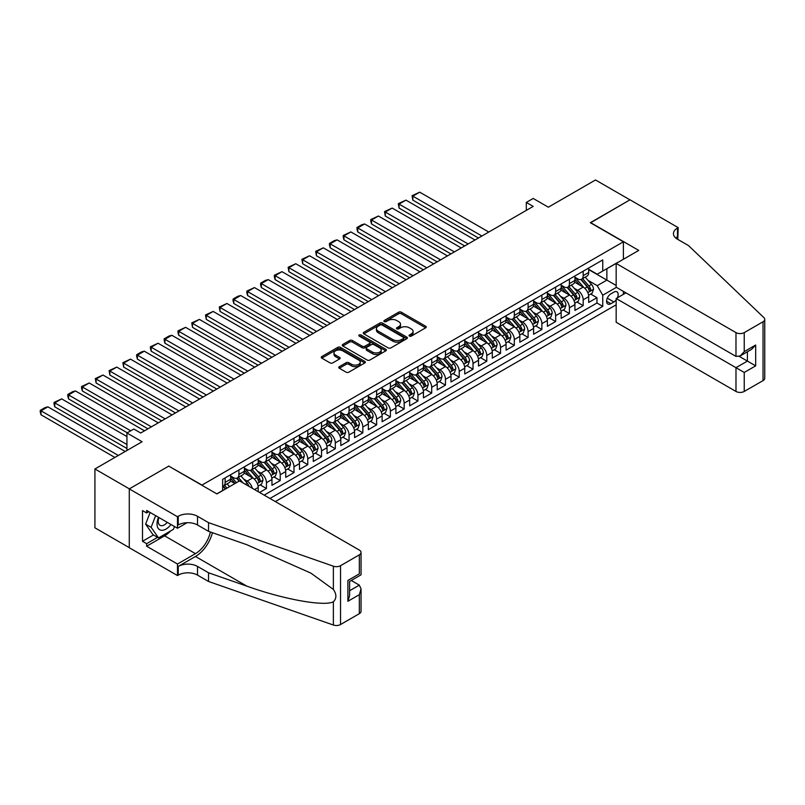 <?xml version="1.0" encoding="UTF-8"?>
<svg xmlns="http://www.w3.org/2000/svg" width="805" height="805" viewBox="0 0 805 805"><rect width="100%" height="100%" fill="white"/><g stroke="black" fill="none" stroke-linecap="round" stroke-linejoin="round"><path stroke-width="1.21" d="M409.433 336.098A1.338 0.775 0 0 0 411.325 336.098L425.684 327.806A1.912 1.107 0 0 0 426.248 327.031A1.912 1.107 0 0 0 425.684 326.246L401.353 312.199A1.912 1.107 0 0 0 398.646 312.199L384.287 320.491A1.338 0.775 0 0 0 383.894 321.034A1.338 0.775 0 0 0 384.287 321.587A1.338 0.775 0 0 0 386.179 321.587L388.04 320.511A6.118 3.532 0 0 1 396.694 320.511L398.717 321.678A6.118 3.532 0 0 1 400.508 324.184A6.118 3.532 0 0 1 398.717 326.679L396.855 327.746A1.338 0.775 0 0 0 396.463 328.299A1.338 0.775 0 0 0 396.855 328.843A1.338 0.775 0 0 0 398.747 328.843L400.608 327.766A6.118 3.532 0 0 1 409.262 327.766L411.285 328.943A6.118 3.532 0 0 1 413.076 331.439A6.118 3.532 0 0 1 411.285 333.934L409.433 335.011A1.338 0.775 0 0 0 409.041 335.554A1.338 0.775 0 0 0 409.433 336.098L409.433 335.011M339.308 366.678A1.912 1.107 0 0 0 338.744 367.452A1.912 1.107 0 0 0 339.308 368.237L346.13 372.172A1.912 1.107 0 0 0 348.837 372.172L364.786 362.964A1.912 1.107 0 0 0 365.349 362.19A1.912 1.107 0 0 0 364.786 361.405L340.455 347.358A1.912 1.107 0 0 0 337.758 347.358L321.799 356.565A1.912 1.107 0 0 0 321.245 357.35A1.912 1.107 0 0 0 321.799 358.124L330.05 362.894A1.912 1.107 0 0 0 332.747 362.894L339.579 358.95A1.912 1.107 0 0 0 340.143 358.165A1.912 1.107 0 0 0 339.579 357.39L335.484 355.025A5.112 2.948 0 0 1 333.995 352.942A5.112 2.948 0 0 1 337.144 350.215A5.112 2.948 0 0 1 342.719 350.849L358.738 360.097A5.112 2.948 0 0 1 360.238 362.19A5.112 2.948 0 0 1 357.078 364.917A5.112 2.948 0 0 1 351.503 364.273L348.837 362.733A1.912 1.107 0 0 0 346.13 362.733L339.308 366.678L339.308 368.237M168.939 466.236L201.995 485.073L623.402 241.782L590.347 222.703L629.943 199.841L595.509 179.968L548.346 207.197L533.192 198.453L526.309 202.427L533.192 206.402L140.714 432.999L133.831 429.025L126.938 432.999L126.938 450.488M168.939 465.994L129.353 488.856L94.92 468.973L142.093 441.744L126.938 432.999M388.171 347.901A1.912 1.107 0 0 0 390.878 347.901L406.827 338.694A1.912 1.107 0 0 0 407.39 337.919A1.912 1.107 0 0 0 406.827 337.134L382.496 323.087A1.912 1.107 0 0 0 379.789 323.087L363.84 332.294A1.912 1.107 0 0 0 363.286 333.079A1.912 1.107 0 0 0 363.84 333.854L388.171 347.901M359.714 336.389A1.338 0.775 0 0 1 361.073 336.581L385.786 350.849L369.857 360.036A1.912 1.107 0 0 1 367.15 360.036L342.819 345.989L349.652 342.085L349.652 340.495L342.819 344.429A1.912 1.107 0 0 0 342.266 345.214A1.912 1.107 0 0 0 342.819 345.989L342.819 344.429M349.652 342.085A1.912 1.107 0 0 1 352.349 342.085L352.349 340.495A1.912 1.107 0 0 0 349.652 340.495M352.349 340.495L362.22 346.19A1.912 1.107 0 0 0 364.927 346.19L369.455 343.574A1.912 1.107 0 0 0 370.008 342.789A1.912 1.107 0 0 0 369.455 342.014L359.181 336.077A1.338 0.775 0 0 1 358.789 335.534A1.338 0.775 0 0 1 359.614 334.82A1.338 0.775 0 0 1 361.073 334.991L385.806 349.269A1.912 1.107 0 0 1 386.37 350.054A1.912 1.107 0 0 1 385.806 350.829L385.806 349.269M129.283 547.652L94.92 527.808L94.92 468.973M259.562 492.469L266.445 488.494L260.176 484.882M257.479 471.156L260.931 473.149A7.788 4.498 60 0 1 266.445 482.688L271.949 479.508L271.949 485.314L280.221 480.545L273.952 476.922M271.245 463.207L274.706 465.199A7.788 4.498 60 0 1 280.221 474.739L285.725 471.559L285.725 477.365L293.986 472.595L287.717 468.973M285.02 455.248L288.482 457.25A7.788 4.498 60 0 1 293.986 466.789L299.5 463.61L299.5 469.416L307.762 464.646L301.493 461.024M298.796 447.298L302.247 449.301A7.788 4.498 60 0 1 307.762 458.84L313.266 455.66L313.266 461.466L321.527 456.697L315.268 453.074M312.561 439.349L316.023 441.351A7.788 4.498 60 0 1 321.527 450.891L327.041 447.711L327.041 453.517L335.303 448.737L329.034 445.125M326.337 431.4L329.788 433.392A7.788 4.498 60 0 1 335.303 442.941L340.807 439.761L340.807 445.557L349.068 440.788L342.809 437.175M340.102 423.45L343.564 425.443A7.788 4.498 60 0 1 349.068 434.982L354.582 431.802L354.582 437.608L362.844 432.838L356.575 429.226M353.878 415.501L357.34 417.493A7.788 4.498 60 0 1 362.844 427.032L368.348 423.853L368.348 429.659L376.619 424.889L370.35 421.267M367.654 407.551L371.105 409.544A7.788 4.498 60 0 1 376.619 419.083L382.123 415.903L382.123 421.709L390.385 416.94L384.116 413.317M381.419 399.592L384.881 401.594A7.788 4.498 60 0 1 390.385 411.134L395.899 407.954L395.899 413.76L404.16 408.99L397.891 405.368M395.195 391.643L398.646 393.645A7.788 4.498 60 0 1 404.16 403.184L409.665 400.005L409.665 405.811L417.926 401.041L411.667 397.418M408.96 383.693L412.422 385.696A7.788 4.498 60 0 1 417.926 395.235L423.44 392.055L423.44 397.861L431.701 393.082L425.432 389.469M422.736 375.744L426.187 377.736A7.788 4.498 60 0 1 431.701 387.286L437.206 384.106L437.206 389.902L445.467 385.132L439.208 381.52M436.501 367.794L439.963 369.787A7.788 4.498 60 0 1 445.467 379.326L450.981 376.146L450.981 381.952L459.242 377.183L452.974 373.57M450.277 359.845L453.738 361.837A7.788 4.498 60 0 1 459.242 371.377L464.747 368.197L464.747 374.003L473.018 369.233L466.749 365.621M464.052 351.896L467.504 353.888A7.788 4.498 60 0 1 473.018 363.427L478.522 360.248L478.522 366.054L486.784 361.284L480.515 357.662M477.818 343.946L481.279 345.939A7.788 4.498 60 0 1 486.784 355.478L492.298 352.298L492.298 358.104L500.559 353.335L494.29 349.712M491.593 335.987L495.045 337.989A7.788 4.498 60 0 1 500.559 347.529L506.063 344.349L506.063 350.155L514.325 345.385L508.066 341.763M505.359 328.038L508.82 330.04A7.788 4.498 60 0 1 514.325 339.579L519.839 336.399L519.839 342.206L528.1 337.426L521.831 333.813M519.134 320.088L522.596 322.081A7.788 4.498 60 0 1 528.1 331.63L533.604 328.45L533.604 334.246L541.876 329.476L535.607 325.864M532.9 312.139L536.361 314.131A7.788 4.498 60 0 1 541.876 323.67L547.38 320.491L547.38 326.297L555.641 321.527L549.372 317.915M546.676 304.189L550.137 306.182A7.788 4.498 60 0 1 555.641 315.721L561.155 312.541L561.155 318.347L569.417 313.578L563.148 309.965M560.451 296.24L563.903 298.232A7.788 4.498 60 0 1 569.417 307.772L574.921 304.592L574.921 310.398L583.182 305.628L583.182 299.822A7.788 4.498 -120 0 0 577.678 290.283L574.217 288.291M576.923 302.006L583.182 305.628M234.909 483.564L230.381 480.957M258.184 491.674L258.184 487.458A7.788 4.498 -120 0 0 252.669 477.918L244.156 473.008M252.347 488.313A7.788 4.498 60 0 0 247.165 481.098L243.704 479.106M271.949 479.508A7.788 4.498 -120 0 0 266.445 469.969L257.932 465.049M285.725 471.559A7.788 4.498 -120 0 0 280.221 462.02L271.698 457.099M299.5 463.61A7.788 4.498 -120 0 0 293.986 454.07L285.473 449.15M313.266 455.66A7.788 4.498 -120 0 0 307.762 446.121L299.239 441.2M327.041 447.711A7.788 4.498 -120 0 0 321.527 438.172L313.014 433.251M340.807 439.761A7.788 4.498 -120 0 0 335.303 430.212L326.78 425.302M354.582 431.802A7.788 4.498 -120 0 0 349.068 422.263L340.555 417.352M368.348 423.853A7.788 4.498 -120 0 0 362.844 414.313L354.331 409.393M382.123 415.903A7.788 4.498 -120 0 0 376.619 406.364L368.096 401.443M395.899 407.954A7.788 4.498 -120 0 0 390.385 398.415L381.872 393.494M409.665 400.005A7.788 4.498 -120 0 0 404.16 390.465L395.637 385.545M423.44 392.055A7.788 4.498 -120 0 0 417.926 382.516L409.413 377.595M437.206 384.106A7.788 4.498 -120 0 0 431.701 374.556L423.189 369.646M450.981 376.146A7.788 4.498 -120 0 0 445.467 366.607L436.954 361.697M464.747 368.197A7.788 4.498 -120 0 0 459.242 358.658L450.73 353.737M478.522 360.248A7.788 4.498 -120 0 0 473.018 350.708L464.495 345.788M492.298 352.298A7.788 4.498 -120 0 0 486.784 342.759L478.271 337.838M506.063 344.349A7.788 4.498 -120 0 0 500.559 334.81L492.036 329.889M519.839 336.399A7.788 4.498 -120 0 0 514.325 326.86L505.812 321.94M533.604 328.45A7.788 4.498 -120 0 0 528.1 318.901L519.587 313.99M547.38 320.491A7.788 4.498 -120 0 0 541.876 310.951L533.353 306.041M561.155 312.541A7.788 4.498 -120 0 0 555.641 303.002L547.128 298.081M574.921 304.592A7.788 4.498 -120 0 0 569.417 295.053L560.894 290.132M617.415 297.79A6.038 3.482 120 0 0 616.912 291.812A6.038 3.482 120 0 0 613.893 292.114L610.864 293.855A6.038 3.482 120 0 0 606.92 299.178A6.038 3.482 120 0 0 607.845 304.018A6.038 3.482 120 0 0 610.864 303.716L613.893 301.966A6.038 3.482 120 0 0 616.167 299.903M275.33 501.575L616.167 304.793M623.402 241.782L623.402 259.27M623.402 291.39L623.402 294.338M269.957 498.476L602.744 306.343L602.744 295.214L597.23 285.674L587.992 280.331M216.797 493.857L222.653 490.487L222.653 479.347L602.744 259.914L602.744 271.044L617.888 262.45M616.378 287.345L602.744 295.214M230.643 476.017L233.39 477.607A7.788 4.498 60 0 0 237.284 477.989L242.798 474.809A7.788 4.498 -120 0 0 244.408 471.247L244.408 466.789M244.408 468.057L247.165 469.647A7.788 4.498 60 0 0 251.059 470.04L256.564 466.86A7.788 4.498 -120 0 0 258.184 463.288L258.184 458.84M258.184 460.108L260.931 461.698A7.788 4.498 60 0 0 264.835 462.09L270.339 458.91A7.788 4.498 -120 0 0 271.949 455.338L271.949 450.891M271.949 452.158L274.706 453.748A7.788 4.498 60 0 0 278.6 454.141L284.115 450.951A7.788 4.498 -120 0 0 285.725 447.389L285.725 442.941M285.725 444.209L288.482 445.799A7.788 4.498 60 0 0 292.376 446.181L297.88 443.002A7.788 4.498 -120 0 0 299.5 439.439L299.5 434.982M299.5 436.26L302.247 437.85A7.788 4.498 60 0 0 306.142 438.232L311.656 435.052A7.788 4.498 -120 0 0 313.266 431.49L313.266 427.032M313.266 428.31L316.023 429.9A7.788 4.498 60 0 0 319.917 430.283L325.421 427.103A7.788 4.498 -120 0 0 327.041 423.541L327.041 419.083M327.041 420.361L329.788 421.951A7.788 4.498 60 0 0 333.683 422.333L339.197 419.153A7.788 4.498 -120 0 0 340.807 415.591L340.807 411.134M340.807 412.401L343.564 413.991A7.788 4.498 60 0 0 347.458 414.384L352.962 411.204A7.788 4.498 -120 0 0 354.582 407.632L354.582 403.184M354.582 404.452L357.34 406.042A7.788 4.498 60 0 0 361.234 406.434L366.738 403.255A7.788 4.498 -120 0 0 368.348 399.683L368.348 395.235M368.348 396.503L371.105 398.093A7.788 4.498 60 0 0 374.999 398.485L380.513 395.295A7.788 4.498 -120 0 0 382.123 391.733L382.123 387.286M382.123 388.553L384.881 390.143A7.788 4.498 60 0 0 388.775 390.526L394.279 387.346A7.788 4.498 -120 0 0 395.899 383.784L395.899 379.326M395.899 380.604L398.646 382.194A7.788 4.498 60 0 0 402.54 382.576L408.055 379.397A7.788 4.498 -120 0 0 409.665 375.834L409.665 371.377M409.665 372.655L412.422 374.245A7.788 4.498 60 0 0 416.316 374.627L421.82 371.447A7.788 4.498 -120 0 0 423.44 367.885L423.44 363.427M423.44 364.705L426.187 366.295A7.788 4.498 60 0 0 430.091 366.678L435.596 363.498A7.788 4.498 -120 0 0 437.206 359.936L437.206 355.478M437.206 356.746L439.963 358.336A7.788 4.498 60 0 0 443.857 358.728L449.371 355.548A7.788 4.498 -120 0 0 450.981 351.976L450.981 347.529M450.981 348.796L453.738 350.386A7.788 4.498 60 0 0 457.632 350.779L463.137 347.599A7.788 4.498 -120 0 0 464.747 344.027L464.747 339.579M464.747 340.847L467.504 342.437A7.788 4.498 60 0 0 471.398 342.829L476.912 339.64A7.788 4.498 -120 0 0 478.522 336.077L478.522 331.63M478.522 332.898L481.279 334.488A7.788 4.498 60 0 0 485.174 334.87L490.678 331.69A7.788 4.498 -120 0 0 492.298 328.128L492.298 323.67M492.298 324.948L495.045 326.538A7.788 4.498 60 0 0 498.939 326.921L504.453 323.741A7.788 4.498 -120 0 0 506.063 320.179L506.063 315.721M506.063 316.999L508.82 318.589A7.788 4.498 60 0 0 512.715 318.971L518.219 315.791A7.788 4.498 -120 0 0 519.839 312.229L519.839 307.772M519.839 309.05L522.596 310.639A7.788 4.498 60 0 0 526.49 311.022L531.994 307.842A7.788 4.498 -120 0 0 533.604 304.28L533.604 299.822M533.604 301.09L536.361 302.68A7.788 4.498 60 0 0 540.256 303.072L545.77 299.893A7.788 4.498 -120 0 0 547.38 296.321L547.38 291.873M547.38 293.141L550.137 294.731A7.788 4.498 60 0 0 554.031 295.123L559.535 291.943A7.788 4.498 -120 0 0 561.155 288.371L561.155 283.924M561.155 285.191L563.903 286.781A7.788 4.498 60 0 0 567.797 287.174L573.311 283.984A7.788 4.498 -120 0 0 574.921 280.422L574.921 275.974M264.171 495.135L596.958 303.002L596.958 297.679L588.697 302.449L588.697 296.643A7.788 4.498 -120 0 0 583.182 287.103L574.669 282.183M574.921 277.242L577.678 278.832A7.788 4.498 -120 0 0 581.572 279.214A7.788 4.498 -120 0 0 583.182 275.652L583.182 271.204M581.572 279.214L587.076 276.035A7.788 4.498 -120 0 0 588.697 272.472L588.697 268.015M225.128 477.918L225.128 482.376A7.788 4.498 60 0 1 223.518 485.938A7.788 4.498 60 0 1 222.653 486.25M223.518 485.938L229.023 482.759A7.788 4.498 -120 0 0 230.643 479.196L230.643 474.739M238.904 469.969L238.904 474.427A7.788 4.498 60 0 1 237.284 477.989M252.669 462.02L252.669 466.467A7.788 4.498 60 0 1 251.059 470.04M266.445 454.07L266.445 458.518A7.788 4.498 60 0 1 264.835 462.09M280.221 446.121L280.221 450.569A7.788 4.498 60 0 1 278.6 454.141M293.986 438.162L293.986 442.619A7.788 4.498 60 0 1 292.376 446.181M307.762 430.212L307.762 434.67A7.788 4.498 60 0 1 306.142 438.232M321.527 422.263L321.527 426.72A7.788 4.498 60 0 1 319.917 430.283M335.303 414.313L335.303 418.771A7.788 4.498 60 0 1 333.683 422.333M349.068 406.364L349.068 410.812A7.788 4.498 60 0 1 347.458 414.384M362.844 398.415L362.844 402.862A7.788 4.498 60 0 1 361.234 406.434M376.619 390.465L376.619 394.913A7.788 4.498 60 0 1 374.999 398.485M390.385 382.506L390.385 386.964A7.788 4.498 60 0 1 388.775 390.526M404.16 374.556L404.16 379.014A7.788 4.498 60 0 1 402.54 382.576M417.926 366.607L417.926 371.065A7.788 4.498 60 0 1 416.316 374.627M431.701 358.658L431.701 363.115A7.788 4.498 60 0 1 430.091 366.678M445.467 350.708L445.467 355.156A7.788 4.498 60 0 1 443.857 358.728M459.242 342.759L459.242 347.207A7.788 4.498 60 0 1 457.632 350.779M473.018 334.81L473.018 339.257A7.788 4.498 60 0 1 471.398 342.829M486.784 326.86L486.784 331.308A7.788 4.498 60 0 1 485.174 334.87M500.559 318.901L500.559 323.358A7.788 4.498 60 0 1 498.939 326.921M514.325 310.951L514.325 315.409A7.788 4.498 60 0 1 512.715 318.971M528.1 303.002L528.1 307.46A7.788 4.498 60 0 1 526.49 311.022M541.876 295.053L541.876 299.5A7.788 4.498 60 0 1 540.256 303.072M555.641 287.103L555.641 291.551A7.788 4.498 60 0 1 554.031 295.123M569.417 279.154L569.417 283.601A7.788 4.498 60 0 1 567.797 287.174M569.417 307.772L569.417 313.578M555.641 315.721L555.641 321.527M541.876 323.67L541.876 329.476M528.1 331.63L528.1 337.426M514.325 339.579L514.325 345.385M500.559 347.529L500.559 353.335M486.784 355.478L486.784 361.284M473.018 363.427L473.018 369.233M459.242 371.377L459.242 377.183M445.467 379.326L445.467 385.132M431.701 387.286L431.701 393.082M417.926 395.235L417.926 401.041M404.16 403.184L404.16 408.99M390.385 411.134L390.385 416.94M376.619 419.083L376.619 424.889M362.844 427.032L362.844 432.838M349.068 434.982L349.068 440.788M335.303 442.941L335.303 448.737M321.527 450.891L321.527 456.697M307.762 458.84L307.762 464.646M293.986 466.789L293.986 472.595M280.221 474.739L280.221 480.545M266.445 482.688L266.445 488.494M597.23 285.674L606.869 280.11L606.869 268.659L617.888 262.299M588.697 269.615L616.167 285.473M588.697 269.293L597.23 274.223L602.744 271.044M526.309 202.427L526.309 210.377M590.689 294.056L596.958 297.679M596.958 303.002L602.744 306.343M409.966 336.289L411.285 335.524A6.118 3.532 0 0 0 413.076 333.029L413.076 331.439M400.508 324.184L400.508 325.773A6.118 3.532 0 0 1 398.717 328.269L397.388 329.034M425.654 327.826L401.353 313.789A1.912 1.107 0 0 0 398.646 313.789L384.82 321.779M406.827 337.134L406.827 338.694L382.496 324.677A1.912 1.107 0 0 0 379.789 324.677L363.87 333.874L363.84 332.294M403.446 338.462A1.338 0.775 0 0 0 403.838 337.919A1.338 0.775 0 0 0 403.446 337.365L382.093 325.039A1.338 0.775 0 0 0 380.202 325.039L378.239 326.166A6.118 3.532 0 0 0 376.448 328.671A6.118 3.532 0 0 0 378.239 331.167L392.84 339.589A6.118 3.532 0 0 0 401.484 339.589L403.446 338.462L403.446 340.052A1.338 0.775 0 0 0 403.838 339.509L403.838 337.919M376.448 328.671L376.448 330.261A6.118 3.532 0 0 0 378.239 332.757L378.239 331.167M403.446 340.052L401.484 341.179A6.118 3.532 0 0 1 392.84 341.179L378.239 332.757M352.349 342.085L362.22 347.78A1.912 1.107 0 0 0 364.927 347.78L369.455 345.164A1.912 1.107 0 0 0 370.008 344.379L370.008 342.789M372.463 352.097A5.112 2.948 0 0 0 378.028 352.741A5.112 2.948 0 0 0 381.188 350.014A5.112 2.948 0 0 0 379.688 347.921L374.043 344.671A1.912 1.107 0 0 0 371.347 344.671L366.818 347.277A1.912 1.107 0 0 0 366.255 348.062A1.912 1.107 0 0 0 366.818 348.837L372.463 352.097L372.463 353.687A5.112 2.948 0 0 0 378.028 354.331A5.112 2.948 0 0 0 381.188 351.604L381.188 350.014M366.255 348.062L366.255 349.652A1.912 1.107 0 0 0 366.818 350.437L366.818 348.837M372.463 353.687L366.818 350.437M360.238 362.19L360.238 363.78A5.112 2.948 0 0 1 357.078 366.506A5.112 2.948 0 0 1 351.503 365.862L348.837 364.323A1.912 1.107 0 0 0 346.13 364.323L339.338 368.247M333.995 352.942L333.995 354.532A5.112 2.948 0 0 0 335.484 356.615L335.484 355.025M339.549 358.96L335.484 356.615M364.766 362.985L340.455 348.947A1.912 1.107 0 0 0 337.758 348.947L321.829 358.145M588.576 295.274L592.138 293.221L593.516 289.247A5.162 2.979 -120 0 0 591.504 284.406L585.215 277.121M481.893 236.016L412.834 196.148L419.717 192.174L488.786 232.041M583.947 287.606L576.491 278.963A14.903 8.603 -120 0 0 574.921 277.333M412.834 200.123L412.079 195.706L412.834 196.148L412.834 200.123L478.452 238.008M579.862 285.181L575.686 280.351A12.367 7.144 -120 0 0 574.921 279.516M580.868 279.496L587.237 286.872A5.162 2.979 60 0 1 589.079 290.424C589.854 291.46 590.397 291.138 590.729 289.468A5.162 2.979 -120 0 0 588.888 285.916L582.599 278.631M581.24 279.375L588.083 287.294A2.626 1.519 60 0 1 588.747 288.321L590.729 289.468M589.079 290.424L589.451 291.038M412.079 195.706L419.717 192.174M158.535 517.313A12.659 7.305 120 0 0 161.503 530.284A12.659 7.305 120 0 0 170.952 524.478M158.957 517.555A8.664 5.001 120 0 0 160.024 525.313A8.664 5.001 120 0 0 161.292 525.705A8.664 5.001 120 0 0 167.269 522.354M174.504 526.53L173.417 529.328L158.545 537.911L153.041 534.731L145.604 524.156L150.143 512.463M158.545 537.911L151.119 527.335L155.647 515.643M145.604 524.156L151.119 527.335M625.948 292.869L616.167 298.514L616.167 322.282L735.981 391.451L735.981 367.684L747.412 361.083L747.412 351.765M616.167 298.514L744.243 372.453L744.243 391.451L763.039 380.604L763.039 321.769A5.846 3.371 0 0 0 764.75 319.384A5.846 3.371 0 0 0 763.905 317.633L688.466 245.555L677.448 239.196A13.635 7.869 180 0 1 673.453 233.631A13.635 7.869 180 0 1 677.448 228.067L678.202 227.634L630.003 199.801L590.548 222.814M590.548 222.583L638.747 250.405L616.167 263.446L735.981 332.616A5.846 3.371 0 0 0 744.243 332.616L763.039 321.769M678.202 227.634L677.79 239.397M616.167 263.446L616.167 287.224L735.981 356.394L735.981 332.616M764.75 319.384L764.75 378.219A5.846 3.371 180 0 1 763.039 380.604M744.243 391.451A5.846 3.371 180 0 1 735.981 391.451M675.727 237.988A13.635 7.869 180 0 1 677.448 236.771L677.448 228.067M739.282 356.394L755.674 365.852L744.243 372.453M744.243 332.616L744.243 351.624L740.107 355.981L735.981 356.394M744.243 351.624L755.674 345.023L751.538 349.38L740.107 355.981M239.518 480.907L359.332 550.077A5.846 3.371 -0 0 1 361.043 552.461A5.846 3.371 -0 0 1 359.332 554.846L340.535 565.694L340.535 624.539A5.846 3.371 180 0 1 333.381 625.032L208.535 581.482L197.517 575.122A13.635 7.869 -0 0 0 178.237 575.122L177.482 575.555L129.283 547.732L129.283 488.897L168.738 466.115L216.937 493.938L239.518 480.907M208.535 581.482L208.535 572.778L246.813 586.131C283.41 599.323 324.284 606.698 333.381 601.768C336.701 598.377 336.701 594.271 333.381 589.461L310.921 573.14L246.813 544.703L208.535 531.35L197.517 524.991A13.635 7.869 -0 0 0 178.237 524.991L178.237 516.287L177.482 516.719L129.283 488.897M208.535 531.35L208.535 522.646L197.517 516.287A13.635 7.869 -0 0 0 178.237 516.287M246.813 586.131L195.454 556.476L178.237 566.418A13.635 7.869 -0 0 1 197.517 566.418L208.535 572.778M359.332 613.682L359.332 594.674L361.043 588.918L361.043 611.297A5.846 3.371 180 0 1 359.332 613.682L340.535 624.539M333.381 589.461L333.381 566.197L208.535 522.646M170.68 530.908A21.906 12.649 -60 0 1 164.602 535.838L146.631 546.223L146.631 543.677L157.589 537.348M148.834 511.708L146.631 512.986L142.505 510.601L142.505 541.292L146.631 543.677M146.631 512.986L146.631 510.44L177.482 528.251L177.482 516.719M177.482 575.555L177.482 564.033L195.454 553.649A21.906 12.649 120 0 0 210.367 531.994M146.631 546.223L177.482 564.033M351.262 580.475L359.332 585.134L361.043 588.918M195.454 556.476A25.368 14.641 120 0 0 212.419 532.699M187.102 522.697L177.482 528.251M333.381 566.197A5.846 3.371 -0 0 0 340.535 565.694M142.505 541.292L153.453 534.963M359.332 594.674L347.901 601.275L349.612 595.519L349.612 581.431L361.043 574.83L361.043 552.461M347.901 601.275L347.901 580.445C350.135 581.733 350.135 581.733 347.901 580.445L359.332 573.844C361.556 575.132 361.556 575.132 359.332 573.844L359.332 554.846M574.81 303.233L578.362 301.171L579.741 297.196A5.162 2.979 -120 0 0 577.728 292.356L571.439 285.071M468.128 243.965L399.059 204.098L405.951 200.123L475.01 239.991M570.182 295.556L562.715 286.912A14.903 8.603 -120 0 0 561.155 285.282M399.059 208.072L398.304 203.655L399.059 204.098L399.059 208.072L464.686 245.958M566.086 293.131L561.91 288.301A12.367 7.144 -120 0 0 561.155 287.466M567.102 287.445L573.462 294.821A5.162 2.979 60 0 1 575.303 298.373C576.078 299.41 576.632 299.098 576.954 297.417A5.162 2.979 -120 0 0 575.112 293.865L568.823 286.58M567.475 287.325L574.307 295.244A2.626 1.519 60 0 1 574.971 296.27L576.954 297.417M575.303 298.373L575.676 298.987M398.304 203.655L405.951 200.123M561.035 311.183L564.597 309.13L565.965 305.145A5.162 2.979 -120 0 0 563.963 300.305L557.664 293.02M454.352 251.915L385.293 212.047L392.176 208.072L461.235 247.94M556.406 303.505L548.95 294.872A14.903 8.603 -120 0 0 547.38 293.231M385.293 216.022L384.538 211.604L385.293 212.047L385.293 216.022L450.911 253.907M552.311 301.08L548.145 296.25A12.367 7.144 -120 0 0 547.38 295.415M553.327 295.405L559.686 302.771A5.162 2.979 60 0 1 561.528 306.323C562.303 307.359 562.856 307.047 563.188 305.367A5.162 2.979 -120 0 0 561.347 301.815L555.048 294.529M553.699 295.284L560.542 303.193A2.626 1.519 60 0 1 561.206 304.23L563.188 305.367M561.528 306.323L561.91 306.936M384.538 211.604L392.176 208.072M547.259 319.132L550.821 317.079L552.2 313.105A5.162 2.979 -120 0 0 550.187 308.255L543.898 300.969M440.587 259.874L371.518 219.996L378.4 216.022L447.469 255.899M542.64 311.454L535.174 302.821A14.903 8.603 -120 0 0 533.604 301.181M371.518 223.971L370.763 221.154L370.763 219.564L371.518 219.996L371.518 223.971L437.135 261.856M538.545 309.029L534.369 304.199A12.367 7.144 -120 0 0 533.604 303.374M539.551 303.354L545.921 310.72A5.162 2.979 60 0 1 547.762 314.272C548.537 315.308 549.091 314.997 549.413 313.316A5.162 2.979 -120 0 0 547.571 309.764L541.282 302.479M539.934 303.233L546.766 311.153A2.626 1.519 60 0 1 547.43 312.179L549.413 313.316M547.762 314.272L548.135 314.886M370.763 219.564L378.4 216.022M533.494 327.082L537.056 325.029L538.424 321.054A5.162 2.979 -120 0 0 536.422 316.204L530.123 308.919M426.811 267.824L357.752 227.946L364.635 223.971L433.694 263.849M528.865 319.404L521.399 310.77A14.903 8.603 -120 0 0 519.839 309.13M357.752 231.921L356.987 229.103L356.987 227.513L357.752 227.946L357.752 231.921L423.37 269.806M524.769 316.989L520.604 312.149A12.367 7.144 -120 0 0 519.839 311.324M525.786 311.304L532.145 318.669A5.162 2.979 60 0 1 533.987 322.221C534.762 323.268 535.315 322.946 535.637 321.276A5.162 2.979 -120 0 0 533.806 317.713L527.506 310.428M526.158 311.183L533.001 319.102A2.626 1.519 60 0 1 533.665 320.128L535.637 321.276M533.987 322.221L534.369 322.835M356.987 227.513L361.807 224.726L364.635 223.971M519.718 335.031L523.28 332.978L524.659 329.004A5.162 2.979 -120 0 0 522.646 324.153L516.357 316.868M413.035 275.773L343.976 235.895L350.859 231.921L419.928 271.798M515.089 327.363L507.633 318.72A14.903 8.603 -120 0 0 506.063 317.079M343.976 239.87L343.222 237.052L343.222 235.463L343.976 235.895L343.976 239.87L409.594 277.755M511.004 324.938L506.828 320.098A12.367 7.144 -120 0 0 506.063 319.273M512.01 319.253L518.38 326.619A5.162 2.979 60 0 1 520.221 330.181C520.996 331.217 521.539 330.895 521.871 329.225A5.162 2.979 -120 0 0 520.03 325.663L513.741 318.377M512.383 319.132L519.225 327.051A2.626 1.519 60 0 1 519.889 328.078L521.871 329.225M520.221 330.181L520.594 330.785M343.222 235.463L350.859 231.921M505.953 342.98L509.505 340.928L510.883 336.953A5.162 2.979 -120 0 0 508.871 332.103L502.582 324.818M399.27 283.722L330.201 243.845L337.094 239.87L406.153 279.748M501.324 335.313L493.857 326.669A14.903 8.603 -120 0 0 492.298 325.029M330.201 247.829L329.446 245.002L329.446 243.412L330.201 243.845L330.201 247.829L395.829 285.715M497.228 332.888L493.052 328.058A12.367 7.144 -120 0 0 492.298 327.222M498.245 327.202L504.604 334.568A5.162 2.979 60 0 1 506.446 338.13C507.22 339.167 507.774 338.845 508.096 337.174A5.162 2.979 -120 0 0 506.254 333.622L499.965 326.337M498.617 327.082L505.449 335.001A2.626 1.519 60 0 1 506.114 336.027L508.096 337.174M506.446 338.13L506.818 338.734M329.446 243.412L334.266 240.625L337.094 239.87M492.177 350.93L495.739 348.877L497.118 344.902A5.162 2.979 -120 0 0 495.105 340.062L488.816 332.777M385.494 291.672L316.435 251.804L323.318 247.829L392.387 287.697M487.548 343.262L480.092 334.618A14.903 8.603 -120 0 0 478.522 332.988M316.435 255.779L315.681 251.361L316.435 251.804L316.435 255.779L382.053 293.664M483.463 340.837L479.287 336.007A12.367 7.144 -120 0 0 478.522 335.172M484.469 335.152L490.839 342.528A5.162 2.979 60 0 1 492.67 346.08C493.455 347.116 493.998 346.794 494.33 345.124A5.162 2.979 -120 0 0 492.489 341.572L486.2 334.286M484.841 335.031L491.684 342.95A2.626 1.519 60 0 1 492.348 343.976L494.33 345.124M492.67 346.08L493.052 346.693M315.681 251.361L323.318 247.829M478.412 358.889L481.964 356.826L483.342 352.852A5.162 2.979 -120 0 0 481.33 348.012L475.041 340.726M371.729 299.621L302.66 259.753L309.553 255.779L378.612 295.646M473.783 351.211L466.316 342.568A14.903 8.603 -120 0 0 464.747 340.938M302.66 263.728L301.905 259.311L302.66 259.753L302.66 263.728L368.288 301.613M469.687 348.786L465.511 343.956A12.367 7.144 -120 0 0 464.747 343.121M470.704 343.101L477.063 350.477A5.162 2.979 60 0 1 478.905 354.029C479.679 355.065 480.233 354.753 480.555 353.073A5.162 2.979 -120 0 0 478.713 349.521L472.424 342.236M471.076 342.98L477.908 350.9A2.626 1.519 60 0 1 478.573 351.926L480.555 353.073M478.905 354.029L479.277 354.643M301.905 259.311L309.553 255.779M464.636 366.839L468.198 364.786L469.567 360.801A5.162 2.979 -120 0 0 467.564 355.961L461.265 348.676M357.953 307.57L288.894 267.703L295.777 263.728L364.836 303.596M460.007 359.161L452.551 350.527A14.903 8.603 -120 0 0 450.981 348.887M288.894 271.677L288.13 267.26L288.894 267.703L288.894 271.677L354.512 309.563M455.912 356.736L451.746 351.906A12.367 7.144 -120 0 0 450.981 351.071M456.928 351.061L463.288 358.426A5.162 2.979 60 0 1 465.129 361.978C465.904 363.015 466.457 362.703 466.789 361.022A5.162 2.979 -120 0 0 464.948 357.47L458.649 350.185M457.3 350.94L464.143 358.849A2.626 1.519 60 0 1 464.807 359.885L466.789 361.022M465.129 361.978L465.511 362.592M288.13 267.26L295.777 263.728M450.86 374.788L454.423 372.735L455.801 368.76A5.162 2.979 -120 0 0 453.789 363.91L447.5 356.625M344.188 315.53L275.119 275.652L282.002 271.677L351.071 311.555M446.242 367.11L438.775 358.477A14.903 8.603 -120 0 0 437.206 356.836M275.119 279.627L274.364 276.809L274.364 275.219L275.119 275.652L275.119 279.627L340.736 317.512M442.146 364.685L437.97 359.855A12.367 7.144 -120 0 0 437.206 359.03M443.153 359.01L449.522 366.376A5.162 2.979 60 0 1 451.364 369.928C452.138 370.964 452.692 370.652 453.014 368.972A5.162 2.979 -120 0 0 451.172 365.42L444.883 358.134M443.535 358.889L450.367 366.808A2.626 1.519 60 0 1 451.031 367.835L453.014 368.972M451.364 369.928L451.736 370.542M274.364 275.219L282.002 271.677M437.095 382.737L440.647 380.685L442.026 376.71A5.162 2.979 -120 0 0 440.023 371.86L433.724 364.574M330.412 323.479L261.353 283.601L268.236 279.627L337.295 319.505M432.466 375.06L425 366.426A14.903 8.603 -120 0 0 423.44 364.786M261.353 287.576L260.589 284.759L260.589 283.169L261.353 283.601L261.353 287.576L326.971 325.462M428.371 372.645L424.195 367.805A12.367 7.144 -120 0 0 423.44 366.979M429.387 366.959L435.747 374.325A5.162 2.979 60 0 1 437.588 377.877C438.363 378.924 438.916 378.602 439.238 376.931A5.162 2.979 -120 0 0 437.407 373.369L431.108 366.084M429.759 366.839L436.602 374.758A2.626 1.519 60 0 1 437.256 375.784L439.238 376.931M437.588 377.877L437.96 378.491M260.589 283.169L265.409 280.382L268.236 279.627M423.319 390.687L426.881 388.634L428.26 384.659A5.162 2.979 -120 0 0 426.248 379.809L419.958 372.524M316.637 331.429L247.578 291.551L254.461 287.576L323.529 327.454M418.691 383.019L411.234 374.375A14.903 8.603 -120 0 0 409.665 372.735M247.578 295.526L246.823 292.708L246.823 291.118L247.578 291.551L247.578 295.526L313.195 333.411M414.605 380.594L410.429 375.754A12.367 7.144 -120 0 0 409.665 374.929M415.611 374.909L421.981 382.274A5.162 2.979 60 0 1 423.822 385.837C424.597 386.873 425.141 386.551 425.473 384.881A5.162 2.979 -120 0 0 423.631 381.318L417.342 374.033M415.984 374.788L422.826 382.707A2.626 1.519 60 0 1 423.49 383.733L425.473 384.881M423.822 385.837L424.195 386.44M246.823 291.118L254.461 287.576M409.554 398.636L413.106 396.583L414.484 392.609A5.162 2.979 -120 0 0 412.472 387.758L406.183 380.473M302.871 339.378L233.802 299.5L240.695 295.526L309.754 335.403M404.925 390.968L397.459 382.325A14.903 8.603 -120 0 0 395.899 380.685M233.802 303.485L233.048 300.657L233.048 299.068L233.802 299.5L233.802 303.485L299.43 341.37M400.83 388.543L396.654 383.713A12.367 7.144 -120 0 0 395.899 382.878M401.846 382.858L408.205 390.224A5.162 2.979 60 0 1 410.047 393.786C410.822 394.822 411.375 394.5 411.697 392.83A5.162 2.979 -120 0 0 409.856 389.278L403.567 381.993M402.218 382.737L409.051 390.656A2.626 1.519 60 0 1 409.715 391.683L411.697 392.83M410.047 393.786L410.419 394.39M233.048 299.068L237.867 296.28L240.695 295.526M395.778 406.585L399.34 404.533L400.719 400.558A5.162 2.979 -120 0 0 398.706 395.718L392.407 388.433M289.096 347.327L220.037 307.46L226.919 303.485L295.978 343.353M391.15 398.918L383.693 390.274A14.903 8.603 -120 0 0 382.123 388.644M220.037 311.434L219.282 307.017L220.037 307.46L220.037 311.434L285.654 349.32M387.064 396.493L382.888 391.663A12.367 7.144 -120 0 0 382.123 390.827M388.07 390.807L394.44 398.183A5.162 2.979 60 0 1 396.271 401.735C397.046 402.772 397.6 402.45 397.932 400.779A5.162 2.979 -120 0 0 396.09 397.227L389.791 389.942M388.443 390.687L395.285 398.606A2.626 1.519 60 0 1 395.949 399.632L397.932 400.779M396.271 401.735L396.654 402.349M219.282 307.017L226.919 303.485M382.003 414.545L385.565 412.482L386.943 408.507A5.162 2.979 -120 0 0 384.931 403.667L378.642 396.382M275.33 355.277L206.261 315.409L213.154 311.434L282.213 351.302M377.384 406.867L369.918 398.223A14.903 8.603 -120 0 0 368.348 396.593M206.261 319.384L205.506 314.966L206.261 315.409L206.261 319.384L271.879 357.269M373.289 404.442L369.113 399.612A12.367 7.144 -120 0 0 368.348 398.777M374.295 398.757L380.664 406.133A5.162 2.979 60 0 1 382.506 409.685C383.281 410.721 383.834 410.399 384.156 408.729A5.162 2.979 -120 0 0 382.315 405.177L376.026 397.891M374.677 398.636L381.51 406.555A2.626 1.519 60 0 1 382.174 407.582L384.156 408.729M382.506 409.685L382.878 410.298M205.506 314.966L213.154 311.434M368.237 422.494L371.799 420.441L373.168 416.457A5.162 2.979 -120 0 0 371.165 411.617L364.866 404.331M261.555 363.226L192.496 323.358L199.378 319.384L268.437 359.251M363.608 414.817L356.142 406.183A14.903 8.603 -120 0 0 354.582 404.543M192.496 327.333L191.731 322.916L192.496 323.358L192.496 327.333L258.113 365.218M359.513 412.391L355.347 407.561A12.367 7.144 -120 0 0 354.582 406.726M360.529 406.716L366.889 414.082A5.162 2.979 60 0 1 368.73 417.634C369.505 418.67 370.059 418.359 370.381 416.678A5.162 2.979 -120 0 0 368.549 413.126L362.25 405.841M360.902 406.595L367.744 414.505A2.626 1.519 60 0 1 368.408 415.541L370.381 416.678M368.73 417.634L369.113 418.248M191.731 322.916L199.378 319.384M354.462 430.444L358.024 428.391L359.402 424.416A5.162 2.979 -120 0 0 357.39 419.566L351.101 412.281M247.779 371.186L178.72 331.308L185.603 327.333L254.672 367.201M349.833 422.766L342.377 414.132A14.903 8.603 -120 0 0 340.807 412.492M178.72 335.283L177.965 332.465L177.965 330.875L178.72 331.308L178.72 335.283L244.338 373.168M345.748 420.341L341.572 415.511A12.367 7.144 -120 0 0 340.807 414.686M346.754 414.666L353.123 422.031A5.162 2.979 60 0 1 354.965 425.583C355.74 426.62 356.283 426.308 356.615 424.627A5.162 2.979 -120 0 0 354.774 421.075L348.485 413.79M347.136 414.545L353.969 422.464A2.626 1.519 60 0 1 354.633 423.49L356.615 424.627M354.965 425.583L355.337 426.197M177.965 330.875L185.603 327.333M340.696 438.393L344.248 436.34L345.627 432.366A5.162 2.979 -120 0 0 343.614 427.515L337.325 420.23M234.014 379.135L164.945 339.257L171.837 335.283L240.896 375.16M336.067 430.715L328.601 422.082A14.903 8.603 -120 0 0 327.041 420.441M164.945 343.232L164.19 340.414L164.19 338.825L164.945 339.257L164.945 343.232L230.572 381.117M331.972 428.3L327.796 423.46A12.367 7.144 -120 0 0 327.041 422.635M332.988 422.615L339.348 429.981A5.162 2.979 60 0 1 341.189 433.533C341.964 434.579 342.517 434.257 342.839 432.587A5.162 2.979 -120 0 0 340.998 429.025L334.709 421.74M333.361 422.494L340.203 430.413A2.626 1.519 60 0 1 340.857 431.44L342.839 432.587M341.189 433.533L341.562 434.147M164.19 338.825L169.01 336.037L171.837 335.283M326.921 446.342L330.483 444.29L331.861 440.315A5.162 2.979 -120 0 0 329.849 435.465L323.56 428.18M220.238 387.084L151.179 347.207L158.062 343.232L227.131 383.11M322.292 438.675L314.836 430.031A14.903 8.603 -120 0 0 313.266 428.391M151.179 351.181L150.424 348.364L150.424 346.774L151.179 347.207L151.179 351.181L216.797 389.067M318.206 436.25L314.031 431.41A12.367 7.144 -120 0 0 313.266 430.584M319.213 430.564L325.582 437.93A5.162 2.979 60 0 1 327.424 441.492C328.199 442.529 328.742 442.207 329.074 440.536A5.162 2.979 -120 0 0 327.233 436.974L320.943 429.689M319.585 430.444L326.428 438.363A2.626 1.519 60 0 1 327.092 439.389L329.074 440.536M327.424 441.492L327.796 442.096M150.424 346.774L158.062 343.232M313.155 454.292L316.707 452.239L318.086 448.264A5.162 2.979 -120 0 0 316.073 443.414L309.784 436.129M206.472 395.034L137.403 355.156L144.296 351.181L213.355 391.059M308.526 446.624L301.06 437.98A14.903 8.603 -120 0 0 299.5 436.34M137.403 359.141L136.649 356.313L136.649 354.723L137.403 355.156L137.403 359.141L203.031 397.026M304.431 444.199L300.255 439.369A12.367 7.144 -120 0 0 299.5 438.534M305.447 438.514L311.807 445.879A5.162 2.979 60 0 1 313.648 449.442C314.423 450.478 314.976 450.156 315.298 448.486A5.162 2.979 -120 0 0 313.457 444.934L307.168 437.648M305.82 438.393L312.652 446.312A2.626 1.519 60 0 1 313.316 447.339L315.298 448.486M313.648 449.442L314.02 450.045M136.649 354.723L141.469 351.936L144.296 351.181M299.38 462.241L302.942 460.188L304.31 456.214A5.162 2.979 -120 0 0 302.308 451.374L296.009 444.088M192.697 402.983L123.638 363.115L130.521 359.141L199.58 399.008M294.751 454.573L287.294 445.93A14.903 8.603 -120 0 0 285.725 444.29M123.638 367.09L122.873 362.673L123.638 363.115L123.638 367.09L189.256 404.975M290.655 452.148L286.489 447.318A12.367 7.144 -120 0 0 285.725 446.483M291.672 446.463L298.031 453.839A5.162 2.979 60 0 1 299.873 457.391C300.647 458.427 301.201 458.105 301.533 456.435A5.162 2.979 -120 0 0 299.691 452.883L293.392 445.598M292.044 446.342L298.886 454.262A2.626 1.519 60 0 1 299.551 455.288L301.533 456.435M299.873 457.391L300.255 458.005M122.873 362.673L130.521 359.141M285.604 470.201L289.166 468.138L290.545 464.163A5.162 2.979 -120 0 0 288.532 459.323L282.243 452.038M178.931 410.932L109.862 371.065L116.745 367.09L185.814 406.958M280.985 462.523L273.519 453.879A14.903 8.603 -120 0 0 271.949 452.249M109.862 375.039L109.108 370.622L109.862 371.065L109.862 375.039L175.48 412.925M276.89 460.098L272.714 455.268A12.367 7.144 -120 0 0 271.949 454.433M277.896 454.412L284.266 461.788A5.162 2.979 60 0 1 286.107 465.34C286.882 466.377 287.435 466.055 287.757 464.384A5.162 2.979 -120 0 0 285.916 460.832L279.627 453.547M278.278 454.292L285.111 462.211A2.626 1.519 60 0 1 285.775 463.237L287.757 464.384M286.107 465.34L286.479 465.954M109.108 370.622L116.745 367.09M271.838 478.15L275.401 476.097L276.769 472.112A5.162 2.979 -120 0 0 274.767 467.272L268.468 459.987M165.156 418.882L96.097 379.014L102.98 375.039L172.039 414.907M267.21 470.472L259.743 461.839A14.903 8.603 -120 0 0 258.184 460.198M96.097 382.989L95.332 378.571L96.097 379.014L96.097 382.989L161.714 420.874M263.114 468.047L258.948 463.217A12.367 7.144 -120 0 0 258.184 462.382M264.131 462.372L270.49 469.738A5.162 2.979 60 0 1 272.332 473.29C273.106 474.326 273.66 474.014 273.982 472.334A5.162 2.979 -120 0 0 272.15 468.782L265.851 461.496M264.503 462.251L271.345 470.16A2.626 1.519 60 0 1 271.999 471.197L273.982 472.334M272.332 473.29L272.704 473.904M95.332 378.571L102.98 375.039M258.063 486.099L261.625 484.047L263.004 480.072A5.162 2.979 -120 0 0 260.991 475.222L254.702 467.936M151.38 426.841L82.321 386.964L89.204 382.989L158.273 422.856M253.434 478.422L245.978 469.788A14.903 8.603 -120 0 0 244.408 468.148M82.321 390.938L81.567 388.121L81.567 386.531L82.321 386.964L82.321 390.938L147.939 428.824M249.349 475.997L245.173 471.167A12.367 7.144 -120 0 0 244.408 470.341M250.355 470.321L256.725 477.687A5.162 2.979 60 0 1 258.566 481.239C259.341 482.276 259.884 481.964 260.216 480.283A5.162 2.979 -120 0 0 258.375 476.731L252.086 469.446M250.727 470.201L257.57 478.12A2.626 1.519 60 0 1 258.234 479.146L260.216 480.283M258.566 481.239L258.938 481.853M81.567 386.531L89.204 382.989M248.956 486.351A5.162 2.979 -120 0 0 247.216 483.171L240.926 475.886M130.732 430.816L68.546 394.913L75.439 390.938L144.498 430.816M236.469 482.668L232.202 477.737A14.903 8.603 -120 0 0 230.643 476.097M68.546 398.888L67.791 396.07L67.791 394.48L68.546 394.913L68.546 398.888L127.281 432.798M235.13 483.433L231.397 479.116A12.367 7.144 -120 0 0 230.643 478.291M243.14 482.99L238.31 477.395M236.962 478.15L239.397 480.967M236.59 478.271L239.085 481.159M67.791 394.48L72.611 391.693L75.439 390.938M126.938 444.531L54.78 402.862L61.663 398.888L126.938 436.582M229.576 486.643L227.161 483.835M54.78 406.837L54.026 404.019L54.026 402.43L54.78 402.862L54.78 406.837L126.938 448.506M226.96 488.152L224.545 485.345M223.186 486.099L225.631 488.927M222.814 486.22L225.309 489.108M54.026 402.43L61.663 398.888M118.335 455.459L41.005 410.812L47.898 406.837L125.218 451.484M41.005 414.796L40.25 411.969L40.25 410.379L41.005 410.812L41.005 414.796L114.894 457.451M40.25 410.379L45.07 407.592L47.898 406.837M247.165 481.098L252.669 477.918M260.931 473.149L266.445 469.969M274.706 465.199L280.221 462.02M288.482 457.25L293.986 454.07M302.247 449.301L307.762 446.121M316.023 441.351L321.527 438.172M329.788 433.392L335.303 430.212M343.564 425.443L349.068 422.263M357.34 417.493L362.844 414.313M371.105 409.544L376.619 406.364M384.881 401.594L390.385 398.415M398.646 393.645L404.16 390.465M412.422 385.696L417.926 382.516M426.187 377.736L431.701 374.556M439.963 369.787L445.467 366.607M453.738 361.837L459.242 358.658M467.504 353.888L473.018 350.708M481.279 345.939L486.784 342.759M495.045 337.989L500.559 334.81M508.82 330.04L514.325 326.86M522.596 322.081L528.1 318.901M536.361 314.131L541.876 310.951M550.137 306.182L555.641 303.002M563.903 298.232L569.417 295.053M577.678 290.283L583.182 287.103M583.182 275.652L588.697 272.472M225.128 482.376L230.643 479.196M238.904 474.427L244.408 471.247M252.669 466.467L258.184 463.288M266.445 458.518L271.949 455.338M280.221 450.569L285.725 447.389M293.986 442.619L299.5 439.439M307.762 434.67L313.266 431.49M321.527 426.72L327.041 423.541M335.303 418.771L340.807 415.591M349.068 410.812L354.582 407.632M362.844 402.862L368.348 399.683M376.619 394.913L382.123 391.733M390.385 386.964L395.899 383.784M404.16 379.014L409.665 375.834M417.926 371.065L423.44 367.885M431.701 363.115L437.206 359.936M445.467 355.156L450.981 351.976M459.242 347.207L464.747 344.027M473.018 339.257L478.522 336.077M486.784 331.308L492.298 328.128M500.559 323.358L506.063 320.179M514.325 315.409L519.839 312.229M528.1 307.46L533.604 304.28M541.876 299.5L547.38 296.321M555.641 291.551L561.155 288.371M569.417 283.601L574.921 280.422M583.182 299.822L588.697 296.643M254.531 489.571L258.184 487.458M607.292 298.162L613.893 301.966M606.598 301.251L610.864 303.716M411.285 335.524L411.285 333.934M396.855 328.843L396.855 327.746M398.717 328.269L398.717 326.679M384.287 321.587L384.287 320.491M398.646 313.789L398.646 312.199M401.353 313.789L401.353 312.199M425.684 327.806L425.684 326.246M379.789 324.677L379.789 323.087M382.496 324.677L382.496 323.087M392.84 341.179L392.84 339.589M401.484 341.179L401.484 339.589M362.22 347.78L362.22 346.19M364.927 347.78L364.927 346.19M369.455 345.164L369.455 343.574M361.073 336.581L361.073 334.991M346.13 364.323L346.13 362.733M348.837 364.323L348.837 362.733M351.503 365.862L351.503 364.273M339.579 358.95L339.579 357.39M321.799 358.124L321.799 356.565M337.758 348.947L337.758 347.358M340.455 348.947L340.455 347.358M364.786 362.964L364.786 361.405M587.791 292.628L593.476 289.347M576.491 278.963L577.195 278.56M588.888 285.916L591.504 284.406M584.772 288.291L587.237 286.872M755.674 345.023L755.674 365.852M197.517 524.991L197.517 516.287M197.517 566.418L197.517 575.122M333.381 625.032L333.381 601.768M178.237 566.418L178.237 575.122M164.602 535.838L195.454 553.649M349.612 590.749L359.332 585.134M574.015 300.587L579.711 297.297M562.715 286.912L563.43 286.51M575.112 293.865L577.728 292.356M570.997 296.24L573.462 294.821M560.25 308.536L565.935 305.246M548.95 294.872L549.654 294.459M561.347 301.815L563.963 300.305M557.231 304.189L559.686 302.771M546.474 316.486L552.17 313.195M535.174 302.821L535.878 302.408M547.571 309.764L550.187 308.255M543.456 312.139L545.921 310.72M532.709 324.435L538.394 321.155M521.399 310.77L522.113 310.358M533.806 317.713L536.422 316.204M529.69 320.088L532.145 318.669M518.933 332.385L524.619 329.104M507.633 318.72L508.337 318.307M520.03 325.663L522.646 324.153M515.914 328.038L518.38 326.619M505.158 340.334L510.853 337.053M493.857 326.669L494.572 326.256M506.254 333.622L508.871 332.103M502.149 335.997L504.604 334.568M491.392 348.283L497.077 345.003M480.092 334.618L480.796 334.216M492.489 341.572L495.105 340.062M488.373 343.946L490.839 342.528M477.617 356.243L483.312 352.952M466.316 342.568L467.031 342.165M478.713 349.521L481.33 348.012M474.598 351.896L477.063 350.477M463.851 364.192L469.536 360.902M452.551 350.527L453.255 350.115M464.948 357.47L467.564 355.961M460.832 359.845L463.288 358.426M450.076 372.141L455.761 368.851M438.775 358.477L439.48 358.064M451.172 365.42L453.789 363.91M447.057 367.794L449.522 366.376M436.31 380.091L441.995 376.81M425 366.426L425.714 366.013M437.407 373.369L440.023 371.86M433.291 375.744L435.747 374.325M422.534 388.04L428.22 384.76M411.234 374.375L411.939 373.963M423.631 381.318L426.248 379.809M419.516 383.693L421.981 382.274M408.759 395.99L414.454 392.709M397.459 382.325L398.173 381.912M409.856 389.278L412.472 387.758M405.74 391.653L408.205 390.224M394.993 403.939L400.679 400.659M383.693 390.274L384.398 389.872M396.09 397.227L398.706 395.718M391.975 399.602L394.44 398.183M381.218 411.898L386.913 408.608M369.918 398.223L370.632 397.821M382.315 405.177L384.931 403.667M378.199 407.551L380.664 406.133M367.452 419.848L373.138 416.557M356.142 406.183L356.857 405.77M368.549 413.126L371.165 411.617M364.434 415.501L366.889 414.082M353.677 427.797L359.362 424.507M342.377 414.132L343.081 413.72M354.774 421.075L357.39 419.566M350.658 423.45L353.123 422.031M339.911 435.747L345.597 432.466M328.601 422.082L329.315 421.669M340.998 429.025L343.614 427.515M336.893 431.4L339.348 429.981M326.136 443.696L331.821 440.416M314.836 430.031L315.54 429.618M327.233 436.974L329.849 435.465M323.117 439.349L325.582 437.93M312.36 451.645L318.055 448.365M301.06 437.98L301.774 437.568M313.457 444.934L316.073 443.414M309.341 447.308L311.807 445.879M298.595 459.595L304.28 456.314M287.294 445.93L287.999 445.527M299.691 452.883L302.308 451.374M295.576 455.258L298.031 453.839M284.819 467.554L290.514 464.264M273.519 453.879L274.223 453.477M285.916 460.832L288.532 459.323M281.8 463.207L284.266 461.788M271.054 475.503L276.739 472.213M259.743 461.839L260.458 461.426M272.15 468.782L274.767 467.272M268.035 471.156L270.49 469.738M257.278 483.453L262.963 480.162M245.978 469.788L246.682 469.375M258.375 476.731L260.991 475.222M254.259 479.106L256.725 477.687M232.202 477.737L232.917 477.325M245.334 484.258L247.216 483.171"/></g></svg>

